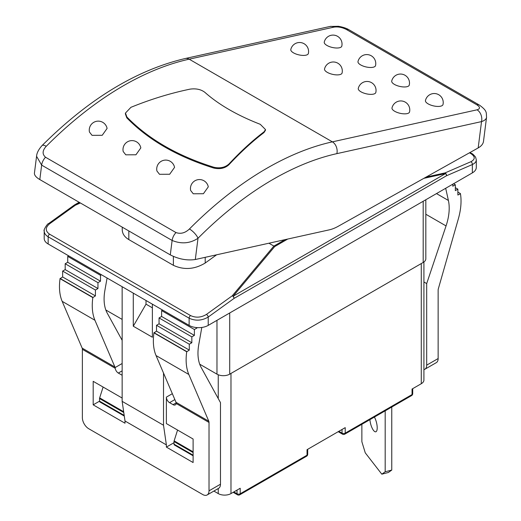 <?xml version="1.0" encoding="UTF-8"?>
<svg xmlns="http://www.w3.org/2000/svg" width="521" height="521" viewBox="0 0 521 521"><rect width="100%" height="100%" fill="white"/><g stroke="black" fill="none" stroke-linecap="round" stroke-linejoin="round"><path stroke-width="0.78" d="M478.18 147.931C481.345 146.114 483.117 143.933 483.495 141.38L486.555 117.297C486.243 119.192 484.563 120.631 481.528 121.601L478.18 147.931L338.09 226.361A45.001 25.985 -60 0 1 329.2 229.865L195.303 259.517L198.006 238.266A9 3.067 -135.1 0 0 189.429 228.98C185.176 233.011 180.696 234.203 175.994 232.568A9 5.197 120 0 0 172.119 240.455C181.432 244.232 190.061 243.502 198.006 238.266A306.029 176.684 -60 0 1 336.872 153.636L481.528 121.601A9 6.499 77.5 0 0 477.041 109.82L332.378 141.855A315.029 181.881 120 0 0 189.429 228.98M423.866 178.338L445.592 173.552A2.253 1.068 -102.4 0 0 445.116 172.894A2.253 1.452 66.6 0 1 446.51 175.753A2.253 1.296 -120 0 0 445.592 173.552L233.148 296.208L274.678 246.589L273.877 246.068L232.281 295.778A2.253 1.426 39.9 0 1 233.148 296.208A2.253 1.296 60 0 1 234.066 298.403A2.253 1.127 -125.8 0 0 232.281 295.778L206.44 314.41C201.132 317.615 195.831 317.992 190.53 315.557L49.554 234.163C45.21 231.037 45.21 227.592 49.554 223.835L75.395 205.196A2.253 1.127 -125.8 0 0 74.275 205.085A2.253 2.253 0 0 1 74.464 204.961A2.253 1.296 60 0 1 74.92 204.857A2.253 0.755 65.9 0 1 75.395 205.196L80.364 202.975M44.252 230.223L44.207 231.005C44.285 233.336 45.607 235.264 48.16 236.794L189.13 318.188C195.499 321.125 201.861 320.741 208.224 317.042L234.066 298.403L446.51 175.753L472.352 164.545A2.253 1.452 -113.4 0 0 470.958 161.692L445.116 172.894L426.113 177.081M190.53 315.557A2.253 1.296 -60 0 0 189.13 318.188L189.13 325.384A13.5 7.795 0 0 0 208.224 325.384L472.352 172.887L472.352 164.545C474.931 163.327 476.246 161.757 476.311 159.843L476.305 159.628M268.934 243.209L273.877 246.068M170.289 254.886L39.811 179.563C36.066 177.342 34.275 175.186 34.432 173.096L36.568 156.293L41.647 165.124L172.119 240.455L170.289 254.886C178.749 259.178 187.085 260.721 195.303 259.517M39.811 179.563L41.647 165.124A9 5.197 -60 0 1 45.522 157.238C42.103 154.19 42.344 150.543 46.226 146.303A9 3.067 -135.1 0 0 42.058 145.567C88.87 98.925 136.639 69.905 185.359 58.495A9 6.499 77.5 0 1 189.175 59.179L333.837 27.144C337.947 26.545 342.115 27.313 346.341 29.463A9 5.197 -60 0 1 348.972 29.769C348.868 29.704 345.697 27.554 338.357 26.284L330.008 26.467A9 6.499 77.5 0 1 333.837 27.144M216.619 254.795L205.202 263.027L205.202 257.322M173.382 256.436L173.382 265.319C183.985 270.191 194.594 269.429 205.202 263.027M173.382 265.319L128.83 239.595L128.83 230.953M122.24 227.149L122.24 229.741C122.337 233.74 124.532 237.029 128.83 239.595M208.224 325.384L208.224 317.042A2.253 1.127 -125.8 0 0 206.44 314.41M472.352 172.887A13.5 7.795 0 0 0 476.311 167.378L476.311 159.843M48.407 223.737A2.253 1.127 54.2 0 1 48.433 223.717A2.253 1.127 54.2 0 1 49.554 223.835M265.417 130.367L263.971 132.581C252.398 141.38 240.709 152.099 228.908 164.74C224.994 168.29 219.966 169.403 213.812 168.068C177.355 156.684 148.348 139.934 126.792 117.831L125.359 113.871L125.463 113.064L126.896 117.017C148.459 139.107 177.466 155.857 213.916 167.261C220.064 168.589 225.098 167.482 229.012 163.939C240.813 151.305 252.496 140.592 264.075 131.8L265.515 129.586L260.266 124.311C237.302 115.388 218.82 104.721 204.831 92.308C200.969 89.391 196.078 88.329 190.152 89.124C170.426 93.207 150.686 99.27 130.934 107.313L125.463 113.064M208.289 186.85L203.405 193.727L193.245 193.773L190.66 190.484A9 9 0 0 1 197.635 179.745A9 9 0 0 1 208.289 186.85M174.555 167.378L169.677 174.255L159.511 174.301L156.925 171.012A9 9 0 0 1 163.9 160.273A9 9 0 0 1 174.555 167.378M140.826 147.905L135.942 154.776L125.782 154.822L123.197 151.539A9 9 0 0 1 130.172 140.794A9 9 0 0 1 140.826 147.905M107.092 128.427L102.214 135.304L92.048 135.349L89.462 132.06A9 9 0 0 1 96.437 121.321A9 9 0 0 1 107.092 128.427M293.499 52.855A9 3.439 -167 0 1 290.809 49.482A9 9 0 0 1 301.607 42.742A9 9 0 0 1 308.347 53.539A9 3.439 -167 0 1 302.681 55.402A9 3.439 -167 0 1 293.499 52.855M360.962 91.807A9 3.439 -167 0 1 358.279 88.433A9 9 0 0 1 369.076 81.686A9 9 0 0 1 375.817 92.484A9 3.439 -167 0 1 370.144 94.353A9 3.439 -167 0 1 360.962 91.807M394.697 111.279A9 3.439 -167 0 1 392.007 107.906A9 9 0 0 1 402.805 101.165A9 9 0 0 1 409.545 111.963A9 3.439 -167 0 1 403.879 113.832A9 3.439 -167 0 1 394.697 111.279M428.145 103.874A9 3.439 -167 0 1 425.462 100.501A9 9 0 0 1 436.259 93.754A9 9 0 0 1 443 104.552A9 3.439 -167 0 1 437.334 106.421A9 3.439 -167 0 1 428.145 103.874M394.417 84.395A9 3.439 -167 0 1 391.727 81.022A9 9 0 0 1 402.525 74.282A9 9 0 0 1 409.265 85.079A9 3.439 -167 0 1 403.599 86.948A9 3.439 -167 0 1 394.417 84.395M360.682 64.923A9 3.439 -167 0 1 357.999 61.55A9 9 0 0 1 368.796 54.809A9 9 0 0 1 375.537 65.607A9 3.439 -167 0 1 369.864 67.469A9 3.439 -167 0 1 360.682 64.923M327.234 72.328A9 3.439 -167 0 1 324.544 68.954A9 9 0 0 1 335.342 62.214A9 9 0 0 1 342.082 73.012A9 3.439 -167 0 1 336.416 74.881A9 3.439 -167 0 1 327.234 72.328M326.954 45.451A9 3.439 -167 0 1 324.264 42.071A9 9 0 0 1 335.062 35.33A9 9 0 0 1 341.802 46.128A9 3.439 -167 0 1 336.136 47.997A9 3.439 -167 0 1 326.954 45.451M44.2 230.946L44.2 238.481A13.5 7.795 0 0 0 48.16 243.991L48.16 236.794A2.253 1.296 -60 0 1 49.554 234.163M189.13 325.384L48.16 243.991M105.828 309.988L122.148 319.412M125.007 421.014L122.148 401.352L163.516 425.24L166.381 444.895L125.007 421.014L125.007 423.215L93.187 404.843L93.187 381.326L122.148 398.044M122.148 401.352L122.148 286.706M163.516 373.043L163.516 425.24M133.285 293.134L133.285 326.211L152.379 337.23L152.379 304.16M146.01 300.487L146.01 304.16L133.285 326.211M146.01 304.16L152.379 307.833M172.34 393.687L166.381 397.126L166.381 423.586L193.109 439.021L193.109 462.537L166.381 447.103L166.381 444.895M166.381 447.103L174.014 442.694M177.57 430.046L174.131 440.87A1.797 1.042 120 0 0 174.014 441.541L174.301 440.323M199.706 364.192L216.977 374.163A9 5.197 0 0 0 229.709 374.163L423.189 262.454A9 5.197 0 0 0 425.826 258.781L425.826 199.751M423.918 281.985L426.686 283.587L426.686 365.162A9 5.197 60 0 1 424.823 369.278L436.279 362.668A9 5.197 -120 0 0 438.141 358.546L438.141 290.164A4.5 2.598 120 0 1 438.369 288.686L458.35 218.846A54.002 31.182 120 0 0 460.453 193.747L457.874 195.03L457.874 189.149L455.328 190.621L455.328 184.74L452.782 186.212L452.782 184.187M207.156 494.95L218.612 488.333A9 5.197 -120 0 0 220.481 484.217L209.019 490.828A9 5.197 60 0 1 207.156 494.95A9 5.197 60 0 1 202.656 494.507L88.733 428.731A9 5.197 60 0 1 82.37 417.705L82.37 349.324L115.206 368.282A4.5 2.598 -120 0 0 118.326 373.062L122.148 370.854M201.803 327.455L198.768 344.596A45.001 25.985 120 0 0 201.113 367.338L220.481 402.642L220.481 484.217M122.148 374.899L121.829 375.081A4.5 2.598 -120 0 0 122.148 375.244M162.559 310.041L161.608 310.594L161.608 316.468L159.061 317.94L159.061 323.821L156.515 325.293L156.515 331.167L153.936 332.86A54.002 31.182 120 0 0 156.04 355.543L176.02 402.303A4.5 2.598 -60 0 1 176.183 402.857L176.183 403.488A4.5 2.598 60 0 1 175.31 404.882A4.5 2.598 60 0 1 173.063 404.661L169.559 402.642L174.861 399.581M166.381 397.126A4.5 2.598 -120 0 0 169.559 402.642M121.829 375.081L118.326 373.062M209.019 490.828L209.019 422.446A4.5 2.598 120 0 0 208.797 421.222L188.817 374.462A54.002 31.182 -60 0 1 186.713 351.786L189.292 350.092L189.292 344.212L191.839 342.746L191.839 336.866L194.385 335.394L194.385 329.513L196.931 328.048L196.931 327.598M93.187 404.843L99.55 401.17A1.797 1.042 120 0 0 99.921 401.997L124.291 416.064M424.823 369.278A9 5.197 60 0 1 423.918 369.63M445.683 188.283L448.399 200.468A45.001 25.985 -60 0 1 446.054 225.925L426.686 283.587M218.247 488.548L218.247 493.589L213.884 491.069M218.247 493.589A9 5.197 0 0 0 230.979 493.589L230.979 373.427M421.281 263.561L421.281 383.717L412.052 389.044L412.052 394.56A2.253 1.296 60 0 1 411.583 395.589L344.759 434.169A2.253 2.253 0 0 1 342.505 434.169A2.253 1.296 -60 0 1 342.043 433.14A2.253 1.296 0 0 0 345.221 433.14L345.221 427.63L307.038 449.675L307.038 455.185A2.253 1.296 60 0 1 306.569 456.22L239.745 494.8A2.253 2.253 0 0 1 237.491 494.8A2.253 1.296 -60 0 1 237.022 493.771A2.253 1.296 0 0 0 240.207 493.771L240.207 488.255L230.979 493.589M421.281 383.717A9 5.197 0 0 0 423.918 380.043L423.918 261.985M68.681 255.844L67.73 256.391L67.73 262.271L65.184 263.743L65.184 269.618L62.637 271.089L62.637 276.97L60.058 278.663A54.002 31.182 120 0 0 62.162 301.34L82.142 348.1A4.5 2.598 -60 0 1 82.37 349.324M107.085 278.012L104.89 290.392A45.001 25.985 120 0 0 107.235 313.134L122.148 340.317M122.148 363.508L115.089 367.585A4.5 2.598 120 0 0 114.92 367.025L94.939 320.265A54.002 31.182 -60 0 1 92.836 297.589L95.415 295.895L95.415 290.015L97.961 288.543L97.961 282.662L100.507 281.197L100.507 275.316L101.458 274.762M115.089 367.585L115.206 368.282M103.106 387.057L99.661 397.881A1.797 1.042 120 0 0 99.55 398.545L99.55 401.17L124.193 415.393M193.109 452.56L174.014 441.541L174.014 444.166A1.797 1.042 120 0 0 174.392 444.986L193.109 455.797M457.874 192.086L460.421 193.558M455.328 187.677L457.874 189.149M453.576 183.731L455.328 184.74M239.745 494.8A2.253 1.296 -120 0 0 240.207 493.771L307.038 455.185A2.253 1.296 0 0 0 307.696 454.266L307.696 449.297M344.759 434.169A2.253 1.296 -120 0 0 345.221 433.14L412.052 394.56A2.253 1.296 0 0 0 412.71 393.642L412.71 388.666M60.091 278.442L92.868 297.361M62.637 276.97L95.415 295.895M62.637 271.089L95.415 290.015M65.184 269.618L97.961 288.543M65.184 263.743L97.961 282.662M67.73 262.271L100.507 281.197M67.73 256.391L100.507 275.316M153.969 332.639L186.746 351.564M156.515 331.167L189.292 350.092M156.515 325.293L189.292 344.212M159.061 323.821L191.839 342.746M159.061 317.94L191.839 336.866M161.608 316.468L194.385 335.394M161.608 310.594L194.385 329.513M196 327.507L196.931 328.048M391.759 407.031L391.759 470.079L388.379 472.475L381.808 474.175L365.254 452.834L361.867 441.71L361.867 424.289M385.188 410.828L385.188 471.779L381.808 474.175M374.397 417.06A9 3.002 75.5 0 1 377.126 426.185A9 3.002 75.5 0 1 375.784 431.798A9 3.002 75.5 0 1 373.531 430.431A9 3.002 75.5 0 1 369.903 419.652M391.759 470.079L385.188 471.779M274.678 246.589L287.729 239.048M469.486 152.803L470.958 153.649C475.302 156.645 475.302 159.322 470.958 161.692M79.824 202.662L74.92 204.857L79.27 202.343M285.065 239.64L273.909 246.081M476.305 159.804L475.582 157.14C473.648 154.789 472.417 153.623 471.889 153.643L471.889 153.636A2.253 1.296 120 0 0 470.958 153.649M74.36 205.033A2.253 1.296 60 0 1 74.464 204.961L79.133 202.265M46.226 146.303A315.029 181.881 -60 0 1 189.175 59.179L332.378 141.855A9 6.499 -102.5 0 1 336.872 153.636M346.341 29.463L476.819 104.786C480.303 107.098 480.375 108.778 477.041 109.82M479.678 105.249A9 5.197 120 0 0 479.45 105.105A9 5.197 120 0 0 476.819 104.786M175.994 232.568L45.522 157.238M264.075 131.8L263.971 132.581M229.012 163.939L228.908 164.74M213.916 167.261L213.812 168.068M126.896 117.017L126.792 117.831M216.977 320.33L216.977 374.163M229.709 374.163L229.709 312.978M423.189 201.275L423.189 262.454M176.183 403.488L209.019 422.446M438.141 358.546L426.686 365.162M218.247 374.775L218.247 398.578M176.183 402.857L173.063 404.661M208.797 421.222L176.02 402.303M114.92 367.025L82.142 348.1M425.826 214.242L446.054 225.925M436.494 193.591L448.399 200.468M237.022 490.092L237.022 493.771L233.844 491.935M307.038 453.348L307.038 449.675M342.043 429.467L342.043 433.14L338.858 431.303M412.052 392.717L412.052 389.044M62.162 301.34L94.939 320.265M60.058 278.663L92.836 297.589M156.04 355.543L188.817 374.462M153.936 332.86L186.713 351.786M99.55 398.545L123.777 412.534M123.659 411.733L99.661 397.881M193.109 451.831L174.131 440.87M193.109 455.185L174.014 444.166M233.428 492.169A2.253 1.296 120 0 0 233.812 492.677L237.491 494.8M469.968 152.529L471.889 153.636M330.014 26.467L185.359 58.495M36.568 156.313C36.776 153.018 38.606 149.436 42.051 145.567M486.562 117.297C486.073 112.673 487.663 111.123 479.444 105.112L348.972 29.769M44.207 231.005C42.924 230.425 48.082 222.819 48.433 223.717L74.275 205.085M265.508 129.631L265.41 130.413M306.569 456.22A2.253 2.253 0 0 0 307.696 454.266M411.583 395.589A2.253 2.253 0 0 0 412.71 393.642M342.505 434.169L338.201 431.681M233.284 492.254A2.253 2.253 0 0 0 233.812 492.677"/></g></svg>
